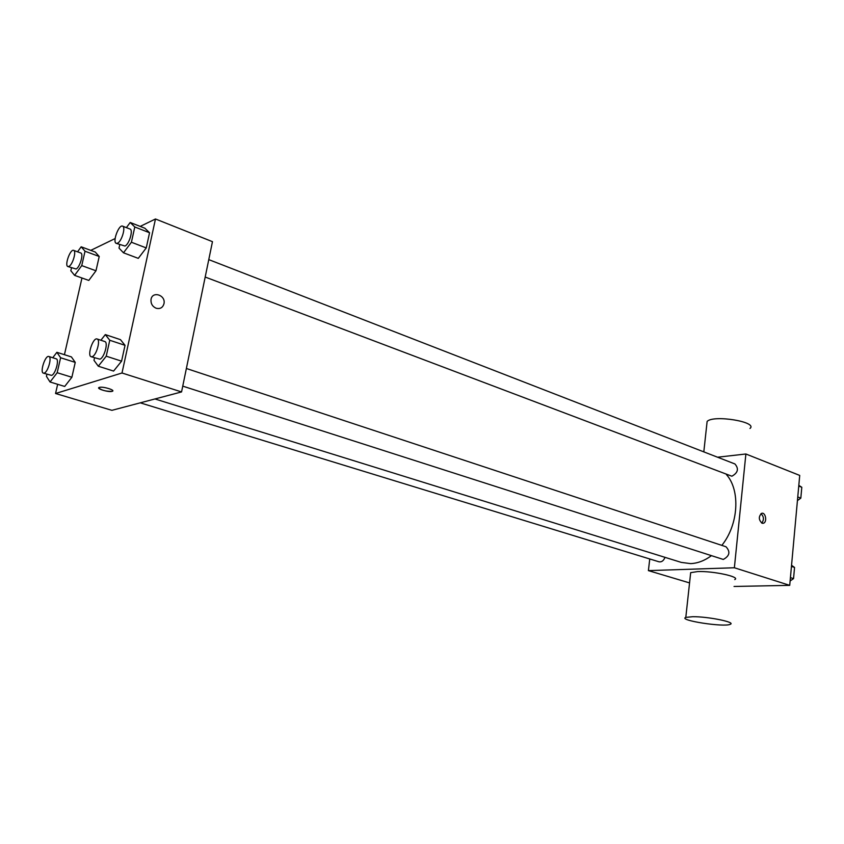 <?xml version="1.0" encoding="UTF-8"?>
<svg xmlns="http://www.w3.org/2000/svg" width="844" height="844" viewBox="0 0 844 844"><rect width="100%" height="100%" fill="white"/><g stroke="black" fill="none" stroke-linecap="round" stroke-linejoin="round"><path stroke-width="1.27" d="M717.569 457.216L745.885 453.988L799.722 475.425L789.72 585.356L734.048 586.464M745.885 453.988L734.375 567.759L789.72 585.356M762.048 523.206C758.587 519.841 758.45 516.549 761.626 513.352C765.603 511.865 767.449 522.288 763.366 523.248L762.048 523.206M154.948 398.959L681.277 562.399L690.635 563.613C697.64 563.317 704.508 560.711 711.239 555.816M721.82 545.382C738.563 524.715 740.568 490.375 726.441 474.592M734.375 567.759L648.403 570.618L649.753 558.971M205.187 277.043L731.875 476.227C738.004 472.798 739.017 468.705 734.924 463.957L208.774 259.625M182.747 386.13L723.287 559.445C729.67 555.974 730.566 551.744 725.988 546.754L186.376 368.49M665.019 557.346C663.616 560.764 661.612 562.252 658.995 561.798L140.283 402.841M648.403 570.618L689.559 582.909M690.487 574.384L690.677 572.654L697.629 571.578C713.043 570.85 741 576.937 734.744 579.585M692.776 616.7C708.253 616.542 736.474 622.313 730.229 624.307C724.131 627.461 677.658 620.245 685.803 617.397L692.776 616.7M749.978 428.457C758.281 421.905 713.307 414.531 707.124 421.451L706.818 424.205M760.982 513.669C763.936 516.623 764.189 519.756 761.742 523.08M140.199 226.403L155.475 218.986L212.466 241.669L181.555 391.933L111.904 410.332L55.556 393.504L57.656 384.305M155.475 218.986L122 372.995L181.555 391.933M156.108 308.229C152.458 306.562 150.76 303.703 151.002 299.662C152.057 290.642 165.92 294.957 164 303.629C162.829 307.68 160.191 309.21 156.108 308.229C160.191 309.21 162.818 307.68 163.989 303.64L164 303.629C165.909 294.957 152.057 290.642 151.002 299.662M95.256 252.04L99.223 256.481L95.984 270.776L88.799 280.43L95.984 270.776L99.223 256.481L95.256 252.04L81.172 246.807L85.033 251.238L81.741 265.607L74.599 275.366L70.833 270.745L71.508 267.833M120.47 339.657L125.028 345.323L121.578 361.158L113.592 371.075L121.578 361.158L125.028 345.323L120.47 339.657L105.31 334.593L109.762 340.259L106.239 356.189L98.294 366.212L93.979 360.325L94.539 357.803M90.762 250.373L115.132 238.557M64.429 354.702L81.974 277.993M122 372.995L55.556 393.504M144.873 228.228L149.557 232.744L146.255 247.925L138.279 258.359L146.255 247.925L149.557 232.744L144.873 228.228L130.198 222.489L134.787 226.983L131.411 242.249L123.477 252.799L119.004 248.083L119.774 244.676M71.413 356.917L75.243 362.382L71.877 377.257L64.703 386.447L71.877 377.257L75.243 362.382L71.413 356.917L56.886 352.296L60.61 357.761L57.181 372.721L50.049 381.994L46.431 376.34L46.916 374.23M99.328 387.407L99.392 387.385C103.021 386.225 116.314 390.382 112.104 391.352C108.57 392.523 95.309 388.44 99.328 387.407M112.104 391.342L112.104 391.352C105.869 391.458 101.407 390.297 98.706 387.86M52.761 357.74L56.886 352.296M43.413 373.153L51.568 375.38C55.377 374.504 59.597 359.386 56.189 358.816L48.836 356.495C45.302 354.965 39.615 372.404 43.413 373.153L44.183 373.111C47.96 372.225 52.201 357.054 48.836 356.495M60.61 357.761L75.243 362.382M57.181 372.721L71.877 377.257M50.049 381.994L64.703 386.447M77.553 251.807L81.172 246.807M67.889 266.535L76.065 269.004C79.769 267.632 83.883 253.654 80.781 253L73.639 250.373C70.305 248.727 64.281 265.66 67.889 266.535L68.902 266.419C72.584 265.037 76.72 251.006 73.639 250.373M85.033 251.238L99.223 256.481M81.741 265.607L95.984 270.776M74.599 275.366L88.799 280.43M100.9 340.248L105.31 334.593M91.184 356.727L99.856 359.164C104.16 358.151 108.591 342.253 104.783 341.535L97.102 338.993C93.072 337.21 86.879 355.788 91.184 356.727L92.144 356.685C96.416 355.662 100.879 339.699 97.102 338.993M109.762 340.259L125.028 345.323M106.239 356.189L121.578 361.158M98.294 366.212L113.592 371.075M126.378 227.627L130.198 222.489M116.261 243.346L124.975 246.047C129.143 244.486 133.479 229.863 130.029 229.04L122.591 226.15C118.814 224.24 112.189 242.249 116.261 243.346L117.506 243.209C121.652 241.637 126.009 226.962 122.591 226.15M134.787 226.983L149.557 232.744M131.411 242.249L146.255 247.925M123.477 252.799L138.279 258.359M791.545 565.29L794.552 567.442L793.539 578.625L790.121 580.967M791.45 566.408L794.552 567.442M790.427 577.623L793.539 578.625M798.825 485.363L801.8 487.273L800.819 498.139L797.432 500.587M798.751 486.081L801.8 487.273M797.759 496.968L800.819 498.139M690.677 572.654L685.803 617.397M703.812 451.878L707.124 421.451M762.438 523.312L763.366 523.248"/></g></svg>

